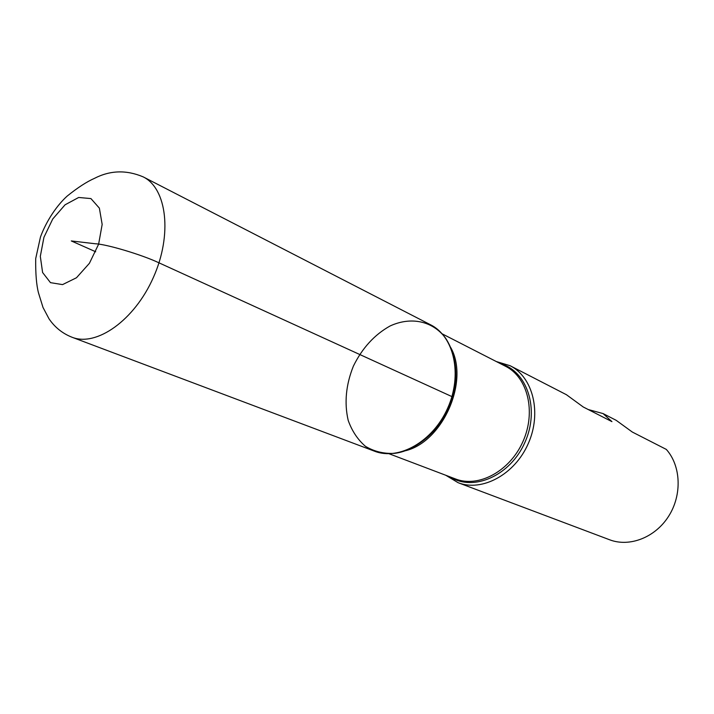 <?xml version="1.0" encoding="UTF-8"?>
<svg xmlns="http://www.w3.org/2000/svg" width="714" height="714" viewBox="0 0 714 714"><rect width="100%" height="100%" fill="white"/><g stroke="black" fill="none" stroke-linecap="round" stroke-linejoin="round"><path stroke-width="1.07" d="M496.239 361.516L510.064 365.702C533.072 377.144 541.997 413.031 528.181 443.769C514.651 474.631 482.039 492.089 458.12 482.7L445.741 475.247M458.12 482.7L609.622 539.775C629.552 547.433 655.265 537.526 668.697 516.142C682.245 494.847 680.986 465.831 666.314 449.409L632.309 432.041L616.182 420.323L603.071 413.576L588.238 409.533M510.064 365.702L566.434 394.717L583.231 406.98L611.934 421.635L603.071 413.576M451.926 396.6C458.093 373.458 455.96 353.921 445.5 338.008C432.532 320.764 410.711 316.454 390.085 325.977C374.457 334.705 362.221 348.111 353.368 366.166C345.906 384.837 344.184 402.901 348.182 420.35C351.957 430.953 357.687 439.592 365.381 446.268C373.993 451.471 383.632 453.845 394.28 453.381C418.252 450.846 443.537 426.347 451.926 396.6L158.972 262.823C141.747 254.657 106.297 244.117 95.212 243.751L71.302 240.939L95.703 251.774M430.622 324.816C454.149 336.472 462.681 374.752 447.723 408.051C433.05 441.484 398.939 460.825 374.511 451.194L71.998 337.231C96.488 347.075 134.571 320.22 153.403 277.389C172.538 234.692 166.915 188.442 143.184 176.876L430.622 324.816M500.496 363.694C527.209 370.923 539.918 409.184 524.933 442.332C510.403 475.676 473.498 491.91 450.222 476.952M414.754 446.232C432.729 435.942 445.286 419.618 452.417 397.252C456.371 383.4 456.871 370.307 453.934 357.991M450.623 347.361C469.928 380.901 442.475 442.734 404.651 450.918M389.023 453.738L455.523 478.96C478.532 488.055 509.939 471.213 522.978 441.466C536.303 411.835 527.726 377.242 505.548 366.273L442.234 333.875M43.938 237.307L40.314 256.335L42.599 272.507L50.48 282.655L62.546 284.609L76.478 277.755L89.411 263.296L98.621 244.179L102.164 224.419L99.371 208.14L90.928 198.581L78.674 197.475L65.072 204.802L52.738 218.993L43.938 237.307M143.184 176.876C126.405 169.78 110.17 170.271 94.48 178.348C86.742 181.758 77.647 187.666 67.214 196.055C57.334 204.927 46.571 220.349 40.466 237.012L35.7 258.629C35.504 273.641 36.441 285.082 38.511 292.945L43.001 307.439L49.025 318.837C54.871 327.378 62.529 333.5 71.998 337.231"/></g></svg>
